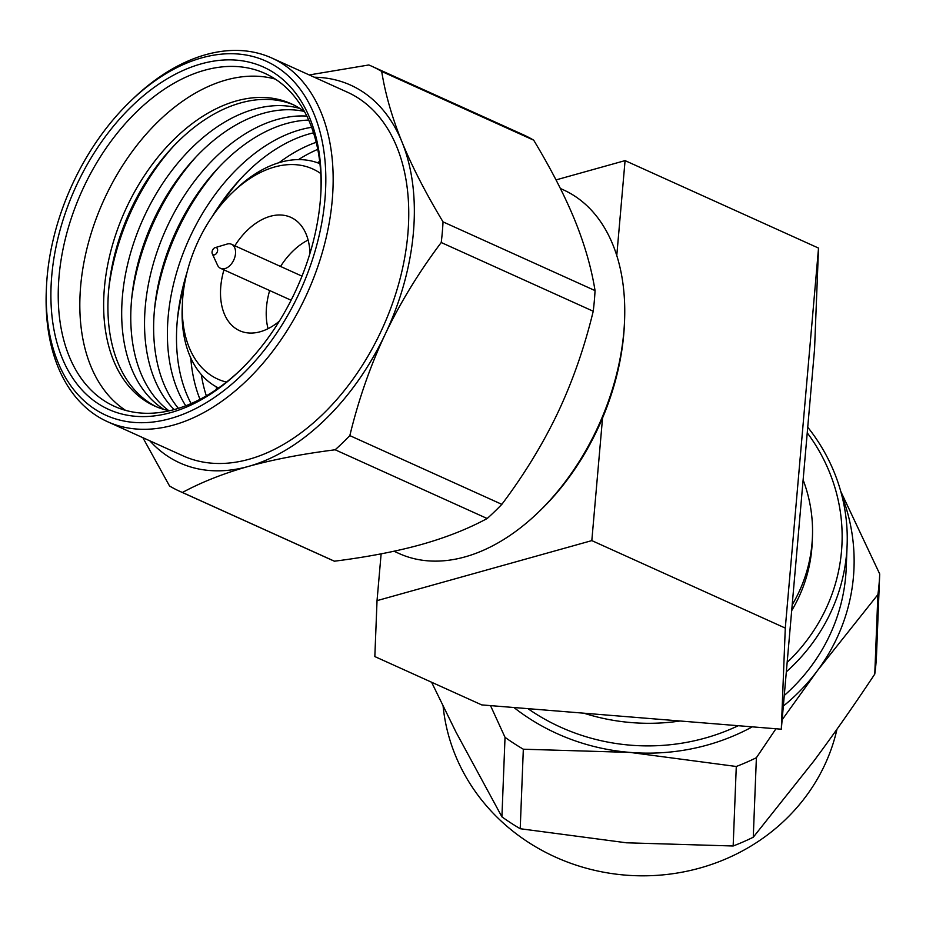 <?xml version="1.0" encoding="UTF-8"?>
<svg xmlns="http://www.w3.org/2000/svg" width="926" height="926" viewBox="0 0 926 926"><rect width="100%" height="100%" fill="white"/><g stroke="black" fill="none" stroke-linecap="round" stroke-linejoin="round"><path stroke-width="1.39" d="M781.312 729.202L785.283 628.083L591.818 540.61L377.032 600.638L374.833 656.569L481.74 704.906L781.312 729.202L814.556 349.206L818.526 248.087L785.283 628.083M818.526 248.087L625.073 160.615L616.774 255.495M602.548 417.985L591.818 540.61M381.13 553.841L377.032 600.638M625.073 160.615L556.017 179.91M840.773 491.428L879.7 573.946A233.213 217.251 -177.8 0 1 879.677 574.595L876.552 654.103A233.213 217.251 -177.8 0 1 875.938 663.803A233.213 217.251 -177.8 0 1 874.769 674.105C853.865 705.589 833.539 734.584 813.804 761.103L753.266 837.231A233.213 217.251 -177.8 0 1 733.16 845.994L626.474 842.799L520.215 828.724A233.213 217.251 -177.8 0 1 501.915 816.848L455.974 732.084L431.585 682.231M775.942 728.774L756.392 757.711A233.213 217.251 -177.8 0 1 736.286 766.485L630.027 752.41L523.329 749.215L520.215 828.724M736.286 766.485L733.16 845.994M879.677 574.595A233.213 217.251 -177.8 0 1 877.894 594.596L817.357 670.725L782.134 719.803M756.392 757.711L753.266 837.231M877.894 594.596L874.769 674.105M836.988 729.19A199.53 185.871 -177.8 0 1 630.398 875.464A199.53 185.871 -177.8 0 1 443.114 706.225M523.329 749.215A233.213 217.251 -177.8 0 1 505.029 737.327L490.514 705.624M505.029 737.327L501.915 816.848M752.259 726.852A207.297 193.106 -177.8 0 1 630.027 752.41A207.297 193.106 -177.8 0 1 513.942 707.522M841.884 495.618A207.297 193.106 2.2 0 1 817.357 670.725A207.297 193.106 -177.8 0 1 783.327 706.075M807.727 427.187A199.53 185.871 -177.8 0 1 847.116 545.24L846.225 567.835A199.53 185.871 -177.8 0 1 845.704 576.134A199.53 185.871 2.2 0 1 784.253 695.495M527.947 708.656A199.53 185.871 2.2 0 0 738.265 725.706M807.24 432.824A194.344 181.045 -177.8 0 1 841.502 551.236A194.344 181.045 -177.8 0 1 787.146 662.46M847.116 545.24A199.53 185.871 -177.8 0 1 846.595 553.54A199.53 185.871 -177.8 0 1 786.324 671.848M680.147 720.995A199.53 185.871 -177.8 0 1 583.889 713.194M792.181 604.886A164.55 153.276 2.2 0 0 812.438 536.71L812.229 541.988A164.55 153.276 -177.8 0 1 791.684 610.651M812.438 536.71A164.55 153.276 2.2 0 0 803.12 479.899M235.505 253.678A13.219 8.554 -65.7 0 0 231.5 244.267A13.219 8.554 -65.7 0 0 226.986 244.094L215.11 247.647A3.889 2.512 -65.7 0 0 212.054 252.011A3.889 2.512 114.3 0 0 212.309 253.817L217.494 265.079A13.219 8.554 114.3 0 0 220.608 268.355A13.219 8.554 114.3 0 0 235.505 253.678M234.834 245.784A62.192 40.246 114.3 0 1 270.276 216.302A62.192 40.246 114.3 0 1 290.857 217.355A62.192 40.246 114.3 0 1 309.944 253.446M279.316 321.195A62.192 40.246 114.3 0 1 260.183 331.751A62.192 40.246 114.3 0 1 239.614 330.698A62.192 40.246 114.3 0 1 223.953 269.86M226.465 382.079A115.31 74.636 114.3 0 1 182.399 303.439A115.31 74.636 114.3 0 1 182.804 297.061A115.31 74.636 114.3 0 1 232.6 192.4A115.31 74.636 114.3 0 1 274.594 167.004A115.31 74.636 114.3 0 1 320.755 173.544M232.6 192.4L235.794 189.344A123.089 79.659 114.3 0 1 280.624 162.224A123.089 79.659 114.3 0 1 319.956 163.717M313.532 132.823A165.835 107.335 -65.7 0 0 309.249 133.911A165.835 107.335 -65.7 0 0 212.251 216.534M185.732 405.773A165.835 107.335 114.3 0 1 168.15 316.854A165.835 107.335 114.3 0 1 300.163 129.802A165.835 107.335 114.3 0 1 311.634 127.313M308.705 120.091A165.835 107.335 -65.7 0 0 286.389 123.586A165.835 107.335 -65.7 0 0 154.387 310.638A165.835 107.335 -65.7 0 0 178.371 408.343M174.146 409.581A165.835 107.335 114.3 0 1 145.289 306.518A165.835 107.335 114.3 0 1 277.302 119.466A165.835 107.335 114.3 0 1 306.842 116.097M304.168 111.386A165.835 107.335 -65.7 0 0 263.54 113.25A165.835 107.335 -65.7 0 0 131.527 300.302A165.835 107.335 -65.7 0 0 168.833 410.681M163.925 409.442A165.835 107.335 114.3 0 1 122.44 296.193A165.835 107.335 114.3 0 1 254.442 109.129A165.835 107.335 114.3 0 1 299.989 108.516M293.38 104.788A165.835 107.335 -65.7 0 0 240.679 102.913A165.835 107.335 -65.7 0 0 108.666 289.965A165.835 107.335 -65.7 0 0 156.76 406.942M394.013 551.225L399.013 553.493A199.53 129.131 -65.7 0 0 537.682 512.923L539.812 510.874A194.344 125.786 -65.7 0 0 623.73 334.494A194.344 125.786 -65.7 0 0 624.437 323.741L624.552 320.79A199.53 129.131 -65.7 0 0 563.425 189.876L560.392 188.51M537.682 512.923A199.53 129.131 -65.7 0 0 623.835 331.832A199.53 129.131 -65.7 0 0 624.552 320.79M201.822 57.84A194.344 125.786 -65.7 0 0 131.041 100.656A194.344 125.786 -65.7 0 0 47.122 277.036A194.344 125.786 -65.7 0 0 46.427 287.789A194.344 125.786 -65.7 0 0 174.424 417.348A194.344 125.786 -65.7 0 0 324.945 199.391A194.344 125.786 -65.7 0 0 201.822 57.84M46.427 287.789L46.3 290.741A199.53 129.131 -65.7 0 0 107.428 421.654A199.53 129.131 -65.7 0 0 332.249 199.981A199.53 129.131 -65.7 0 0 271.839 58.037A199.53 129.131 -65.7 0 0 205.838 54.657A199.53 129.131 -65.7 0 0 133.17 98.607L131.041 100.656M51.752 275.74A187.862 121.584 114.3 0 1 201.289 63.848A187.862 121.584 114.3 0 1 320.998 190.293A187.862 121.584 114.3 0 1 320.315 200.687A187.862 121.584 114.3 0 1 239.197 371.199A187.862 121.584 114.3 0 1 51.752 275.74M240.274 370.168A182.688 118.239 114.3 0 1 114.373 406.306A182.688 118.239 114.3 0 1 59.056 276.342A182.688 118.239 114.3 0 1 204.472 70.283A182.688 118.239 114.3 0 1 264.894 73.385A182.688 118.239 114.3 0 1 320.928 191.786M142.859 437.674L169.551 486A233.213 150.938 -65.7 0 0 179.54 491.22L331.543 559.952A233.213 150.938 -65.7 0 0 334.425 561.202C367.402 557.012 396.328 551.456 421.191 544.557C445.927 537.601 467.919 528.92 487.169 518.514A233.213 150.938 -65.7 0 0 501.846 504.346C524.324 474.436 543.03 443.82 557.927 412.498C572.708 381.095 584.48 347.354 593.23 311.24A233.213 150.938 -65.7 0 0 594.33 300.869A233.213 150.938 -65.7 0 0 595.048 290.59C591.425 267.984 584.665 244.487 574.768 220.087C564.733 195.629 551.051 168.995 533.7 140.185L381.697 71.452A233.213 150.938 -65.7 0 0 371.708 66.221A233.213 150.938 -65.7 0 0 368.826 64.97L309.238 74.948M199.993 399.314A165.835 107.335 114.3 0 1 190.756 357.934M201.301 374.579A165.835 107.335 -65.7 0 0 206.324 395.83M317.78 149.341A165.835 107.335 -65.7 0 0 298.496 159.608M279.039 162.687A165.835 107.335 114.3 0 1 316.217 142.291M187.075 272.209A165.835 107.335 -65.7 0 0 177.248 320.975A165.835 107.335 -65.7 0 0 191.115 403.562M169.319 410.785A165.835 107.335 114.3 0 1 154.607 406.016A165.835 107.335 114.3 0 1 104.395 288.032A165.835 107.335 -65.7 0 1 291.262 103.793A165.835 107.335 -65.7 0 1 304.561 111.676M487.169 518.514L335.154 449.781A233.213 150.938 -65.7 0 0 349.831 435.614C358.594 399.5 370.365 365.747 385.135 334.367A207.297 134.166 -65.7 0 0 401.977 141.956A207.297 134.166 -65.7 0 0 314.273 77.228M334.425 561.202L182.422 492.47C201.671 482.076 223.664 473.394 248.399 466.426C273.274 459.527 302.189 453.983 335.154 449.781M275.323 79.104A182.688 118.239 -65.7 0 0 80.655 286.099A182.688 118.239 114.3 0 0 125.554 410.345M271.839 58.037L347.435 92.218A199.53 129.131 -65.7 0 1 407.845 234.162A199.53 129.131 114.3 0 1 183.024 455.835L107.428 421.654M149.862 440.834A207.297 134.166 -65.7 0 0 248.399 466.426A207.297 134.166 -65.7 0 0 385.135 334.367C400.044 303.034 418.749 272.418 441.227 242.519A233.213 150.938 -65.7 0 0 443.033 221.87C425.682 193.048 412.001 166.414 401.977 141.956C392.068 117.556 385.309 94.058 381.697 71.452M179.54 491.22A233.213 150.938 -65.7 0 0 182.422 492.47M593.23 311.24L441.227 242.519M501.846 504.346L349.831 435.614M595.048 290.59L443.033 221.87M533.7 140.185A233.213 150.938 -65.7 0 0 523.711 134.953L371.708 66.221M108.77 288.877A178.799 115.715 114.3 0 1 173.035 146.736M131.619 299.214A178.799 115.715 114.3 0 1 195.895 157.073M154.48 309.55A178.799 115.715 114.3 0 1 218.756 167.409M177.341 319.887A178.799 115.715 114.3 0 1 184.668 283.263M218.953 207.436A178.799 115.715 114.3 0 1 241.617 177.746M317.386 162.721A165.835 107.335 114.3 0 1 319.69 161.413M216.649 389.302A165.835 107.335 114.3 0 1 216.117 386.709M218.559 387.982A123.089 79.659 114.3 0 1 182.214 307.86L182.399 303.439M268.054 328.672A62.192 40.246 114.3 0 1 269.663 290.532M280.555 266.457A62.192 40.246 114.3 0 1 308.126 240.042M212.309 253.817A3.889 2.512 114.3 0 0 215.295 254.488A3.889 2.512 114.3 0 0 217.61 250.46A3.889 2.512 -65.7 0 0 215.11 247.647M301.992 276.145L231.5 244.267M291.1 300.232L220.608 268.355"/></g></svg>
